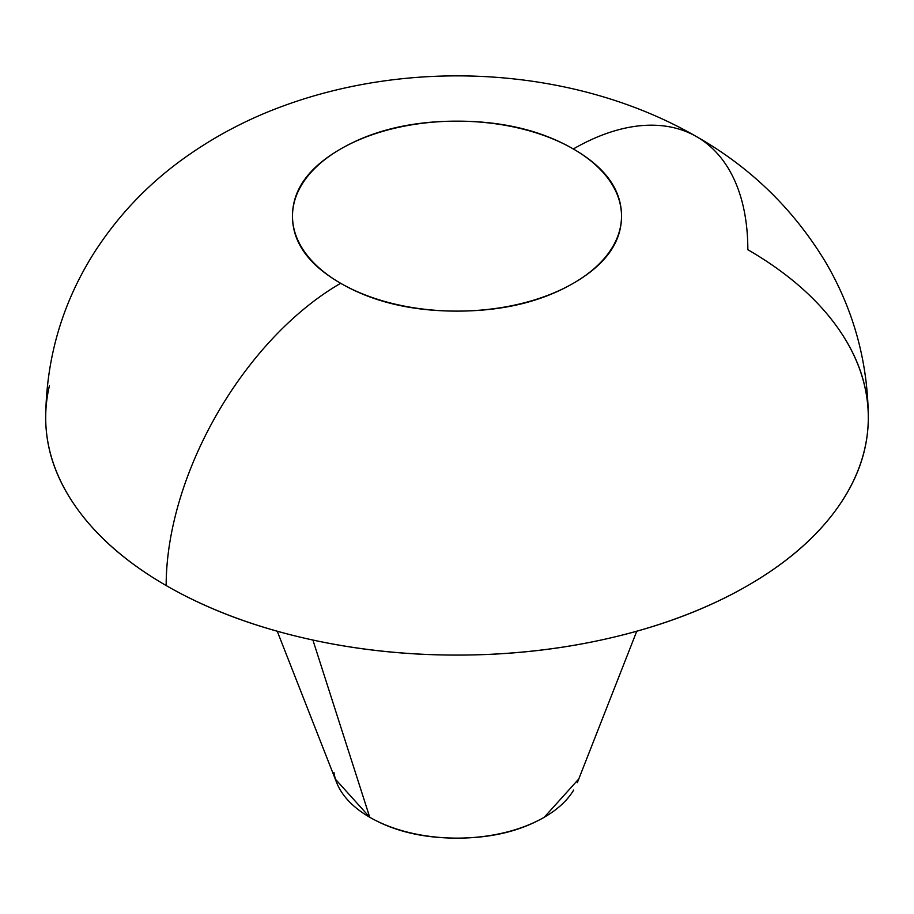 <?xml version="1.0" encoding="UTF-8"?>
<svg xmlns="http://www.w3.org/2000/svg" width="914" height="914" viewBox="0 0 914 914"><rect width="100%" height="100%" fill="white"/><g stroke="black" fill="none" stroke-linecap="round" stroke-linejoin="round"><path stroke-width="1.37" d="M573.329 148.971A164.52 94.987 180 0 1 573.329 283.294A164.52 94.987 180 0 1 340.671 283.294A246.78 142.481 120 0 0 166.165 585.543A411.3 237.457 0 0 0 588.456 642.633A411.3 237.457 0 0 0 864.575 449.528A411.3 237.457 0 0 0 747.835 249.716A246.78 142.481 -60 0 0 696.719 136.746A246.78 142.481 120 0 0 573.329 148.971A246.78 142.481 -60 0 1 696.719 136.746C578.002 68.116 417.858 57.491 286.036 104.961C248.162 118.512 213.27 136.929 181.349 160.201C146.811 185.439 117.929 215.99 94.713 251.864C62.54 302.42 46.203 357.671 45.7 417.629C45.7 449.117 56.131 479.416 77.005 508.504C97.878 537.592 127.606 563.275 166.165 585.543A246.78 142.481 -60 0 1 340.671 283.294A164.52 94.987 180 0 1 340.671 148.971A164.52 94.987 180 0 1 573.329 148.971C541.214 130.428 502.426 121.151 457 121.151C411.574 121.151 372.786 130.428 340.671 148.971C308.544 167.513 292.48 189.906 292.48 216.138C292.48 242.359 308.544 264.752 340.671 283.294C372.786 301.849 411.574 311.114 457 311.114C502.426 311.114 541.214 301.849 573.329 283.294C605.456 264.752 621.52 242.359 621.52 216.138C621.52 189.906 605.456 167.513 573.329 148.971M334.021 772.661A123.39 71.235 0 0 0 369.747 817.265L312.908 640.051L369.747 817.265A123.39 71.235 0 0 0 573.672 790.073M836.996 326.755C857.869 355.854 868.3 386.142 868.3 417.629C868.3 449.117 857.869 479.416 836.996 508.504C816.122 537.592 786.394 563.275 747.835 585.543C709.264 607.81 664.786 624.97 614.402 637.012C564.007 649.066 511.543 655.087 457 655.087C402.457 655.087 349.993 649.066 299.598 637.012C249.214 624.97 204.736 607.81 166.165 585.543A411.3 237.457 0 0 1 49.425 385.731M578.779 778.968L544.253 817.265C520.157 831.169 491.069 838.127 457 838.127C422.931 838.127 393.843 831.169 369.747 817.265L335.221 778.968M868.3 417.629C867.923 362.218 853.813 310.6 825.959 262.764C793.9 209.557 750.817 167.548 696.719 136.746M577.34 782.635L636.761 631.231M336.66 782.635L277.239 631.231"/></g></svg>
